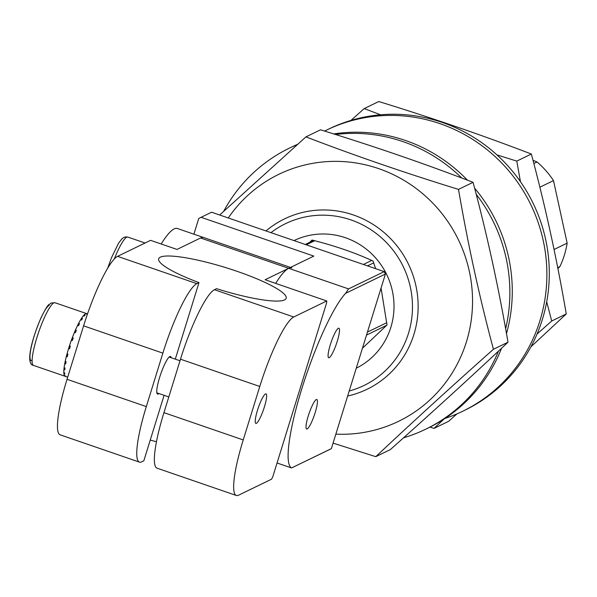 <?xml version="1.0" encoding="UTF-8"?>
<svg xmlns="http://www.w3.org/2000/svg" width="597" height="597" viewBox="0 0 597 597"><rect width="100%" height="100%" fill="white"/><g stroke="black" fill="none" stroke-linecap="round" stroke-linejoin="round"><path stroke-width="0.9" d="M219.666 215.01L305.933 136.877C354.581 155.556 405.438 173.055 458.511 189.383C467.817 243.815 479.458 297.112 493.435 349.275C451.877 386.207 412.661 422.004 375.774 456.668L333.074 443.116M335.85 434.131A137.258 133.034 -115.9 0 0 466.436 341.768A137.258 133.034 -115.9 0 0 397.154 176.555A137.258 133.034 -115.9 0 0 228.27 217.972M493.435 349.275L507.995 342.208C471.108 376.871 431.892 412.669 390.334 449.601L375.774 456.668M305.933 136.877L320.492 129.81C373.812 146.22 424.668 163.72 473.07 182.316L458.511 189.383M507.995 342.208C498.689 287.776 487.048 234.479 473.07 182.316M381.065 288.067L387.013 324.992L362.439 348.238M294.008 240.591A70.998 68.812 64.1 0 1 369.744 252.038A70.998 68.812 64.1 0 1 390.856 327.305A70.998 68.812 64.1 0 1 356.26 368.207M375.625 268.672L373.05 261.031C355.058 252.74 334.716 245.74 312.015 240.031L309.709 242.307M265.971 230.942A94.662 91.751 64.1 0 1 284.5 218.905A94.662 91.751 64.1 0 1 408.37 264.001A94.662 91.751 64.1 0 1 367.162 389.222A94.662 91.751 64.1 0 1 347.648 396.027M270.963 232.658A89.923 87.162 64.1 0 1 402.915 265.934A89.923 87.162 64.1 0 1 349.193 391.028M326.76 300.97L293.754 316.992A66.26 11.731 109 0 0 259.777 386.475L243.225 439.937A66.26 11.731 109 0 0 236.337 495.473A66.26 11.731 109 0 0 238.591 495.182L271.598 479.16L272.814 476.682L326.596 302.94L326.76 300.97L265.098 279.747L288.672 268.307L200.577 237.994L177.003 249.434L150.571 240.345L117.564 256.359A66.26 11.731 109 0 0 83.587 325.85L67.036 379.304A66.26 11.731 109 0 0 60.148 434.84L139.437 462.123A66.26 11.731 -71 0 1 146.325 406.587L162.869 353.133A66.26 11.731 -71 0 1 196.846 283.642L117.564 256.359M243.225 439.937L163.944 412.654L180.488 359.193A66.26 11.731 109 0 1 214.465 289.709L216.607 288.672A66.737 11.403 -162.8 0 0 286.172 298.276A66.737 11.403 -162.8 0 0 225.793 267.643A66.737 11.403 -162.8 0 0 158.675 258.807A66.737 11.403 -162.8 0 0 198.988 282.605L196.846 283.642M257.471 410.303A15.619 2.769 109 0 0 255.852 423.4A15.619 2.769 109 0 0 263.546 409.527A15.619 2.769 109 0 0 266.016 393.856A15.619 2.769 109 0 0 257.471 410.303M200.577 237.994A94.662 16.761 -71 0 1 203.801 237.584L290.508 267.419M291.896 267.896A94.662 16.761 109 0 0 288.672 268.307L313.821 256.098L201.077 217.308A132.527 128.445 64.1 0 0 198.741 218.495L193.891 234.173M156.474 441.743A66.737 11.403 17.2 0 0 150.228 440.131M164.093 395.326L143.832 460.794L141.69 461.839A66.26 11.731 -71 0 1 139.437 462.123M163.944 412.654A66.26 11.731 109 0 0 157.056 468.19L236.337 495.473M158.884 393.535A19.88 3.522 -71 0 1 157.563 394.08A19.88 3.522 -71 0 1 160.697 374.14A19.88 3.522 -71 0 1 170.496 356.484A19.88 3.522 -71 0 1 171.205 357.73M175.294 359.14L198.988 282.605M67.7 377.17L65.155 376.297A33.133 5.866 -71 0 1 69.468 345.797A33.133 5.866 -71 0 1 85.587 313.783A33.133 5.866 -71 0 1 86.714 313.641L54.999 302.731L51.118 303.03C48.745 305.649 49.379 300.978 40.962 317.873C34.492 333.26 30.783 345.648 29.85 355.036C29.313 361.506 30.507 364.954 33.439 365.386A33.133 5.866 -71 0 1 37.753 334.887A33.133 5.866 -71 0 1 53.872 302.873A33.133 5.866 -71 0 1 54.999 302.731M161.16 243.986A94.662 16.761 -71 0 1 177.369 228.487L203.801 237.584M308.268 415.937A15.619 2.769 -71 0 1 316.806 399.49A15.619 2.769 -71 0 1 314.776 413.87A15.619 2.769 -71 0 1 307.179 428.959A15.619 2.769 -71 0 1 306.642 429.027A15.619 2.769 -71 0 1 308.268 415.937M330.335 344.663A15.619 2.769 -71 0 1 338.342 328.283A15.619 2.769 -71 0 1 338.872 328.216A15.619 2.769 -71 0 1 336.402 343.879A15.619 2.769 -71 0 1 328.708 357.752A15.619 2.769 -71 0 1 330.335 344.663M331.365 448.623L291.545 467.951L329.029 449.81A132.527 128.445 -115.9 0 0 331.365 448.623L385.408 274.03A132.527 128.445 -115.9 0 0 384.184 271.62L348.558 288.911L345.588 293.358L385.408 274.03M201.077 217.308L211.562 212.219L384.184 271.62M345.588 293.358A94.662 16.761 -71 0 0 301.798 388.796A94.662 16.761 -71 0 0 291.545 467.951L277.045 462.996M275.68 283.388A94.662 16.761 -71 0 1 288.672 268.307L348.558 288.911M557.896 268.516L559.889 266.598A86.61 83.946 -115.9 0 0 567.15 243.136L553.494 180.6A86.61 83.946 -115.9 0 0 537.031 161.951L532.994 160.302M537.031 161.951L533.83 163.511M567.15 243.136L554.061 249.486M553.494 180.6L539.86 187.212M559.889 266.598L557.732 267.643M363.386 264.464L371.707 260.426M367.506 265.881L373.692 262.881M305.261 244.464L313.574 240.434M306.298 244.822L314.723 240.733M367.446 332.074L386.781 322.693M366.513 335.089L386.729 325.275M33.439 365.386L65.155 376.297A33.133 5.866 -71 0 1 64.715 376.013L65.595 376.319A33.133 5.866 -71 0 1 65.237 375.797L64.357 375.491A33.133 5.866 -71 0 1 63.909 373.752L64.789 374.058A33.133 5.866 -71 0 1 64.7 372.856L63.819 372.558A33.133 5.866 -71 0 1 63.924 369.536L64.804 369.841A33.133 5.866 -71 0 1 64.991 368.043L64.11 367.745A33.133 5.866 -71 0 1 64.752 363.648L65.961 361.633M64.752 363.648L65.64 363.946A33.133 5.866 -71 0 1 66.088 361.678L65.207 361.372A33.133 5.866 -71 0 1 66.349 356.476L67.23 356.782A33.133 5.866 -71 0 1 67.916 354.193L67.036 353.894A33.133 5.866 -71 0 1 68.603 348.529L69.483 348.835A33.133 5.866 -71 0 1 70.349 346.103L69.468 345.797A33.133 5.866 -71 0 1 71.349 340.335L72.23 340.641A33.133 5.866 -71 0 1 73.222 337.954L72.341 337.648A33.133 5.866 -71 0 1 74.409 332.462L75.289 332.768A33.133 5.866 -71 0 1 76.341 330.305L75.461 329.999A33.133 5.866 -71 0 1 77.573 325.44L78.453 325.738A33.133 5.866 -71 0 1 79.498 323.671L78.617 323.373A33.133 5.866 -71 0 1 80.625 319.746L81.505 320.044A33.133 5.866 -71 0 1 82.461 318.514L81.58 318.216A33.133 5.866 -71 0 1 83.364 315.768L84.244 316.074A33.133 5.866 -71 0 1 85.05 315.179L84.17 314.88A33.133 5.866 -71 0 1 85.587 313.783L86.468 314.089A33.133 5.866 -71 0 1 87.072 313.895L86.192 313.597A33.133 5.866 -71 0 1 86.714 313.641L87.505 313.918M68.603 348.529L69.752 347.969M63.909 373.752L64.334 372.729M75.535 332.186L75.461 329.999M81.214 319.947L81.58 318.216M72.909 338.798L72.341 337.648M66.349 356.476L67.752 354.797M63.924 369.536L64.7 367.946M83.879 315.947L84.17 314.88M78.326 325.693L78.617 323.373M530.882 346.864L566.262 313.932C556.956 259.501 545.315 206.204 531.345 154.033C482.689 135.355 431.832 117.855 378.759 101.527L364.2 108.594L380.565 114.788M443.981 419.079L434.041 428.385L448.601 421.325L456.951 413.878M434.041 428.385L429.959 427.124M546.703 301.798L551.703 320.999L537.016 334.096M496.928 154.884L516.786 161.1L520.45 181.719M350.969 120.393L364.2 108.594M516.786 161.1L531.345 154.033M551.703 320.999L566.262 313.932M324.574 131.079A156.19 151.384 64.1 0 1 326.38 130.183L328.79 129.019A156.19 151.384 64.1 0 1 442.489 122.519A156.19 151.384 64.1 0 1 548.807 260.859A156.19 151.384 64.1 0 1 465.182 410.042L462.772 411.214A156.19 151.384 64.1 0 1 444.914 418.467M326.38 130.183A156.19 151.384 64.1 0 1 440.079 123.691A156.19 151.384 64.1 0 1 546.397 262.031A156.19 151.384 64.1 0 1 462.772 411.214M333.686 133.929A156.19 151.384 64.1 0 1 405.482 140.482A156.19 151.384 64.1 0 1 467.436 180.167M474.608 188.152A156.19 151.384 64.1 0 1 506.48 333.596M501.57 348.23A156.19 151.384 64.1 0 1 428.168 428.004L425.758 429.176A156.19 151.384 64.1 0 1 403.565 437.802M223.674 211.316A156.19 151.384 64.1 0 1 289.366 148.146L291.776 146.981A156.19 151.384 64.1 0 1 297.582 144.317M335.529 134.504A156.19 151.384 64.1 0 1 403.072 141.653A156.19 151.384 64.1 0 1 461.735 178.01M476.212 194.294A156.19 151.384 64.1 0 1 505.622 328.783M498.465 351.133A156.19 151.384 64.1 0 1 425.758 429.176M289.366 148.146A156.19 151.384 64.1 0 1 297.261 144.601M259.777 386.475L180.488 359.193M293.754 316.992L214.465 289.709M162.869 353.133L83.587 325.85M146.325 406.587L67.036 379.304M32.104 360.484A29.343 5.194 -71 0 1 34.23 335.902A29.343 5.194 -71 0 1 49.245 305.224M114.311 258.971A33.133 5.866 -71 0 1 127.862 237.084L125.46 236.905L123.683 237.539L121.945 238.837L118.661 243.031L111.505 257.65L107.669 268.24M180.003 360.76L169.175 357.036M168.802 396.945L156.854 392.833M145.078 243.009L127.862 237.084"/></g></svg>
